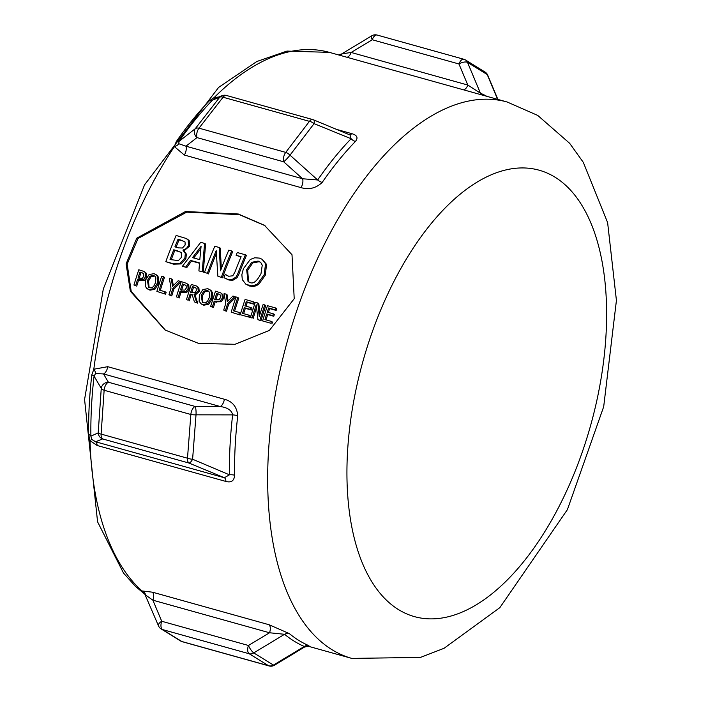 <?xml version="1.0" encoding="UTF-8"?>
<svg xmlns="http://www.w3.org/2000/svg" width="701" height="701" viewBox="0 0 701 701"><rect width="100%" height="100%" fill="white"/><g stroke="black" fill="none" stroke-linecap="round" stroke-linejoin="round"><path stroke-width="1.05" d="M290.012 155.158L314.083 123.63A6.852 3.917 -146.8 0 0 309.43 121.343A6.852 3.496 -74.4 0 1 312.769 119.573L226.405 95.459A6.852 3.496 105.6 0 0 223.067 97.229A6.852 3.374 -138.3 0 0 219.693 97.273L195.264 128.704A6.852 3.891 33.8 0 1 199.005 128.169A6.852 3.496 105.6 0 0 196.972 137.598L283.695 161.808A6.852 0.797 -48.1 0 0 290.012 155.158A6.852 3.409 41.3 0 0 285.736 152.389L199.005 128.169L223.067 97.229L309.43 121.343L285.736 152.389A6.852 3.496 -74.4 0 0 283.695 161.808L302.613 178.764A6.852 3.496 -74.4 0 1 300.983 187.605C308.931 189.962 316.002 188.236 322.197 182.418A288.847 147.394 -74.4 0 1 355.407 141.453A6.852 4.285 44 0 1 351.105 138.737A290.854 148.419 105.6 0 0 317.667 179.982L290.012 155.158M314.083 123.63A6.852 2.278 -67.6 0 0 313.549 119.845A6.852 2.278 -67.6 0 0 313.54 119.845L350.071 135.004L351.105 138.737L314.083 123.63M218.554 97.027L214.243 97.492L209.476 100.699A6.852 4.285 -136 0 0 212.543 100.077A290.705 148.349 -74.4 0 0 179.053 141.374L195.264 128.704A6.852 5.739 52 0 0 196.972 137.598L185.958 146.194L178.746 143.714L179.053 141.374A6.852 3.295 34.6 0 1 176.214 141.716L174.409 146.614L184.337 155.035L300.983 187.605M225.985 95.397A6.852 6.721 70 0 0 222.226 95.616A6.852 6.721 70 0 0 222.217 95.616A6.852 6.721 70 0 0 219.693 97.273L212.543 100.077L214.059 98.981M322.197 182.418A6.852 3.295 -145.4 0 1 317.667 179.982L302.613 178.764L185.958 146.194A6.852 3.496 -74.4 0 1 184.337 155.035M304.471 647.093L304.295 646.471A6.852 5.88 113.5 0 1 308.913 645.691A288.847 147.394 -74.4 0 1 289.32 633.59A6.852 5.748 -50.5 0 0 284.571 634.291A290.854 148.419 105.6 0 0 304.295 646.471L273.443 665.074L253.744 652.903A6.852 5.573 120.1 0 1 249.205 653.761A6.852 3.496 -74.4 0 1 248.452 645.481L161.729 621.261A6.852 3.076 157.2 0 0 158.479 625.809A6.852 3.076 157.2 0 0 158.479 625.827A6.852 6.852 0 0 0 161.011 628.867A6.852 6.055 123.7 0 0 162.474 629.551L249.205 653.761L268.597 665.74A6.852 6.055 -56.3 0 0 273.443 665.074A6.852 1.858 -121.1 0 0 274.45 665.223A6.852 1.858 -121.1 0 0 274.538 665.153M180.586 640.959A6.852 5.573 -59.9 0 0 180.744 641.056A6.852 5.573 -59.9 0 0 180.77 641.073A6.852 5.573 -59.9 0 0 181.874 641.529A6.852 3.496 105.6 0 0 182.348 641.73L269.07 665.95A6.852 3.496 -74.4 0 1 268.597 665.74L181.874 641.529L162.474 629.551A6.852 3.496 105.6 0 1 161.729 621.261L152.879 600.196A6.852 3.496 105.6 0 0 152.485 592.187L142.031 590.952L143.355 592.731A6.852 5.748 129.5 0 1 144.511 593.44L158.487 625.818M192.6 459.234L196.017 414.826A6.852 1.919 -179.3 0 1 190.856 414.484A6.852 3.496 -74.4 0 1 195.141 406.449L108.41 382.229A6.852 6.344 149.5 0 0 101.259 388.372L98.201 432.876A6.852 1.893 0.2 0 0 101.119 434.094A6.852 3.496 105.6 0 0 102.618 438.931L188.981 463.046A6.852 2.278 -67.6 0 0 192.6 459.234A6.852 2.436 8.2 0 1 187.491 458.209L101.119 434.094L104.134 390.264A6.852 2.41 -172.3 0 1 101.259 388.372L94.074 376.139L95.538 373.563L103.52 373.94A6.852 3.496 105.6 0 0 107.717 366.684L93.811 369.243L91.805 374.904A6.852 1.752 -173.4 0 1 94.074 376.139A290.705 148.349 -74.4 0 0 90.885 436.162A6.852 2.935 -0.8 0 0 88.633 434.515L90.026 440.622L97.124 445.485L225.906 481.447C231.356 482.858 234.248 480.781 234.581 475.217A288.847 147.394 -74.4 0 1 237.753 415.693A6.852 1.752 6.6 0 0 232.636 414.887A290.854 148.419 105.6 0 0 229.446 474.822L192.6 459.234M234.581 475.217A6.852 2.935 179.3 0 0 229.446 474.822L224.39 477.74L188.981 463.046A6.852 3.496 -74.4 0 1 187.491 458.209L190.856 414.484L104.134 390.264A6.852 3.496 105.6 0 1 108.41 382.229L103.52 373.94L220.167 406.51C227.562 407.553 231.724 410.348 232.636 414.887L196.017 414.826A6.852 1.411 -89.9 0 0 195.141 406.449L220.167 406.51A6.852 3.496 105.6 0 0 224.364 399.255L107.717 366.684M98.201 432.876A6.852 6.721 70 0 0 102.618 438.931L95.608 441.779L91.77 439.439L90.885 436.162L98.201 432.876M464.334 59.471A6.852 5.573 120.1 0 1 465.438 59.927A6.852 5.573 120.1 0 1 465.464 59.944A6.852 5.573 120.1 0 1 467.514 62.38L487.213 74.551A6.852 6.055 -56.3 0 0 485.206 72.133A6.852 6.055 -56.3 0 0 485.013 72.019M341.641 53.951L338.495 54.906A6.852 6.8 -92.6 0 0 341.816 53.863L341.746 54.625L341.816 53.863L351.157 52.47L467.804 85.04L458.953 63.975A6.852 3.496 -74.4 0 1 463.86 59.27L377.138 35.05A6.852 3.496 105.6 0 0 372.231 39.755L458.953 63.975A6.852 3.076 -22.8 0 1 467.514 62.38L480.439 93.207L467.804 85.04A6.852 3.496 -74.4 0 1 463.51 89.816M178.746 143.714A6.852 4.653 -8.8 0 1 174.409 146.614A288.847 147.394 -74.4 0 0 93.811 369.243A6.852 3.417 -136.2 0 1 95.538 373.563M145.422 594.737L135.424 586.351L123.499 573.05L97.57 521.816L84.576 399.474L103.31 288.987L144.572 184.81L218.607 87.423L256.785 61.53L286.937 51.085L329.382 52.365A288.847 147.394 -74.4 0 0 214.243 97.492A6.852 1.008 -105.1 0 0 214.988 98.552M349.44 134.741A6.852 3.496 105.6 0 0 351.806 133.654L336.69 129.431M355.407 141.453C358.369 137.825 357.168 135.232 351.806 133.654M486.809 96.317A290.854 148.419 105.6 0 0 480.439 93.207A6.852 5.88 -66.5 0 0 481.534 94.845M377.138 35.05A6.852 6.852 0 0 0 371.758 35.786A6.852 1.858 58.9 0 0 372.231 39.755L351.157 52.47A6.852 3.496 -74.4 0 1 346.855 57.245M497.894 99.411L487.712 75.182A6.852 3.076 -22.8 0 1 487.73 75.191A6.852 3.076 -22.8 0 0 487.213 74.551L497.622 99.34M97.124 445.485A6.852 3.496 -74.4 0 0 95.608 441.779L224.39 477.74A6.852 3.496 -74.4 0 1 225.906 481.447M91.77 439.439L90.026 440.622A288.847 147.394 -74.4 0 0 142.031 590.952A6.852 6.668 -130.6 0 1 145.852 595.219L152.879 600.196L269.535 632.766A6.852 3.496 105.6 0 0 269.131 624.757L152.485 592.187M237.753 415.693C236.903 406.817 232.443 401.34 224.364 399.255M269.07 665.95A6.852 6.852 0 0 0 274.45 665.223L304.541 647.049L308.712 646.129L306.477 645.595L308.913 645.691M269.535 632.766L284.571 634.291L253.744 652.903A6.852 1.858 -121.1 0 1 248.452 645.481L269.535 632.766M289.32 633.59L269.131 624.757M222.357 298.083L221.972 294.017L220.754 292.887L215.496 291.178A288.847 147.394 105.6 0 0 210.642 306.425L212.403 306.915A288.847 147.394 -74.4 0 1 214.164 301.202L220.114 301.141L222.357 298.083L223.382 298.714L221.139 301.772L215.189 301.833A286.56 146.229 105.6 0 0 213.428 307.555L210.642 306.425M218.134 293.815L220.307 295.06L220.508 297.636L219.027 299.686L214.716 299.476A288.847 147.394 -74.4 0 1 216.679 293.412L217.696 294.043A286.56 146.229 105.6 0 0 215.838 299.783M220.044 294.753L219.159 294.446M212.403 306.915L213.428 307.555M220.806 292.922L222.997 294.648L223.382 298.714M216.679 293.412L217.696 294.043M214.164 301.202L215.189 301.833M156.875 291.414L165.567 294.183L156.875 291.414A288.847 147.394 105.6 0 1 161.721 276.168L164.507 277.289A286.56 146.229 105.6 0 0 160.31 290.398M164.542 293.553A288.847 147.394 -74.4 0 1 165.094 291.739L166.119 292.37A286.56 146.229 105.6 0 0 165.567 294.183M165.094 291.739L159.188 290.083A288.847 147.394 -74.4 0 1 163.482 276.658M145.659 276.667L145.273 272.601L144.055 271.471L138.798 269.762A288.847 147.394 105.6 0 0 133.944 285.009L135.705 285.5A288.847 147.394 -74.4 0 1 137.466 279.787L143.416 279.725L145.659 276.667L146.684 277.298L146.299 273.232L144.108 271.506M141.436 272.4L143.609 273.635L143.801 276.22L142.329 278.262L138.009 278.06A288.847 147.394 -74.4 0 1 139.981 271.997L140.997 272.628A286.56 146.229 105.6 0 0 139.14 278.367M143.346 273.337L142.461 273.031M133.944 285.009L135.705 285.5M139.981 271.997L140.997 272.628M137.466 279.787L138.491 280.418A286.56 146.229 105.6 0 0 136.73 286.139M146.123 278.56L144.441 280.356L138.491 280.418M172.823 288.505L180.052 281.285L181.068 281.916L173.848 289.136A286.56 146.229 105.6 0 0 171.745 295.91L168.959 294.788L170.72 295.279A288.847 147.394 -74.4 0 1 172.823 288.505L173.848 289.136M170.72 295.279L171.745 295.91M180.052 281.285L178.185 280.759L172.525 286.464L171.289 278.84L169.344 278.288L170.991 288.225A288.847 147.394 105.6 0 0 168.959 294.788M171.289 278.84L172.315 279.471L173.305 285.666M192.503 257.635L201.082 246.358L199.803 259.668L192.503 257.635M182.409 266.301L185.59 267.186L190.497 260.378L199.522 262.901L198.909 270.901L202.221 271.83L204.569 243.405L200.705 242.318L182.409 266.301L185.59 267.186M200.845 248.618L193.739 257.977M198.909 270.901L202.221 271.83M190.497 260.378L191.513 261.009L186.615 267.817M199.487 263.234L191.513 261.009M204.569 243.405L205.603 244.036L203.237 272.461M185.888 291.59L188.131 288.532L187.745 284.466L186.527 283.335L181.27 281.618A288.847 147.394 105.6 0 0 176.415 296.873L178.177 297.364A288.847 147.394 -74.4 0 1 179.938 291.651L185.888 291.59L186.913 292.221L180.963 292.282A286.56 146.229 105.6 0 0 179.202 297.995M186.58 283.362L188.771 285.097L189.156 289.162L186.913 292.221M179.938 291.651L180.963 292.282M182.453 283.852L186.08 285.5L186.282 288.076L184.801 290.126L180.49 289.916A288.847 147.394 -74.4 0 1 182.453 283.852L183.478 284.483A286.56 146.229 105.6 0 0 181.612 290.232M185.818 285.193L183.478 284.483M176.415 296.873L178.177 297.364M184.871 258.003L185.344 253.473L182.996 250.239A288.847 147.394 -74.4 0 1 183.04 250.108L186.387 248.505L188.613 245.455L188.148 239.987L186.107 238.445L176.126 235.457A288.847 147.394 105.6 0 0 165.804 261.657L172.586 263.55L180.175 263.304L184.871 258.003L185.896 258.634L181.191 263.926L173.603 264.181L165.804 261.657M177.335 250.783L181.209 252.614L181.541 257.241L178.378 260.614L170.045 259.528A288.847 147.394 -74.4 0 1 173.769 249.784L177.335 250.783L178.352 251.414L174.794 250.415A286.56 146.229 105.6 0 0 171.184 259.843M181.033 240.11L185.046 241.976L185.134 245.026L182.453 248.014L178.483 247.874L174.917 246.875A288.847 147.394 -74.4 0 1 178.028 239.269L181.033 240.11L182.058 240.741L179.053 239.9A286.56 146.229 105.6 0 0 176.065 247.199M184.67 241.591L182.058 240.741M180.805 252.237L178.352 251.414M188.148 239.987L189.174 240.618L189.638 246.095L184.065 250.739A286.56 146.229 105.6 0 0 184.012 250.87L186.361 254.104L185.896 258.634M187.693 239.365L189.174 240.618M183.04 250.108L184.065 250.739M182.996 250.239L184.012 250.87M178.028 239.269L179.053 239.9M173.769 249.784L174.794 250.415M180.175 263.304L181.191 263.926M211.089 298.232L211.404 291.923L212.421 292.554L212.114 298.863L208.688 304.313L203.781 305.207L202.265 304.558L201.231 303.919L202.755 304.576L207.662 303.673L211.089 298.232L212.114 298.863M211.404 291.923L210.072 289.907L207.811 288.681L202.869 289.548L199.382 294.963L199.119 301.29L201.231 303.919M207.242 290.433L208.775 291.283L209.652 292.816L209.257 297.723L207.557 301.158L206.234 302.376L204.885 302.911L202.352 302.403L201.222 295.48L203.789 291.178L207.242 290.433L208.267 291.064L204.806 291.809L202.239 296.111L202.904 302.674M209.31 289.329L211.089 290.538L212.421 292.554M221.376 277.175A288.847 147.394 -74.4 0 1 231.698 250.976L228.771 250.161A288.847 147.394 105.6 0 0 220.491 270.84L219.247 247.497L214.786 246.253A288.847 147.394 105.6 0 0 204.464 272.452L207.391 273.276A288.847 147.394 -74.4 0 1 216.215 250.634L217.853 276.194L222.401 277.806L217.853 276.194M219.247 247.497L220.272 248.136L221.323 268.649M231.698 250.976L232.723 251.606A286.56 146.229 105.6 0 0 222.401 277.806M204.464 272.452L207.391 273.276M216.355 253.42A286.56 146.229 105.6 0 0 208.416 273.907M227.58 303.796L234.809 296.567L235.825 297.198L228.605 304.427A286.56 146.229 105.6 0 0 226.511 311.2L224.749 310.709L223.724 310.079L225.485 310.569A288.847 147.394 -74.4 0 1 227.58 303.796L228.605 304.427M225.485 310.569L226.511 311.2M234.809 296.567L232.942 296.05L227.282 301.754L226.055 294.122L224.101 293.579L225.757 303.507A288.847 147.394 105.6 0 0 223.724 310.079M226.055 294.122L227.071 294.753L228.07 300.957M237.639 274.109A288.847 147.394 -74.4 0 1 245.403 254.796L237.253 252.526A288.847 147.394 105.6 0 0 236.097 255.269L241.1 256.671A288.847 147.394 105.6 0 0 235.01 271.892L232.785 275.808L228.649 276.247L225.214 274.336A288.847 147.394 105.6 0 0 223.961 277.736L227.948 279.419L231.9 279.611L236 277.061L237.639 274.109L238.664 274.739L237.026 277.692L232.925 280.242L228.973 280.05L223.961 277.736M236.097 255.269L240.969 256.978M245.403 254.796L246.428 255.436A286.56 146.229 105.6 0 0 238.664 274.739M225.389 274.38L227.457 275.782M231.181 312.155L239.873 314.933L231.181 312.155A288.847 147.394 105.6 0 1 236.027 296.909L238.813 298.039A286.56 146.229 105.6 0 0 234.616 311.148M238.848 314.302A288.847 147.394 -74.4 0 1 239.4 312.488L240.425 313.119A286.56 146.229 105.6 0 0 239.873 314.933M239.4 312.488L233.494 310.832A288.847 147.394 -74.4 0 1 237.788 297.399M258.134 261.07L260.816 262.568L262.244 265.223L261 273.644C256.794 281.478 253.043 284.378 249.749 282.345L248.058 281.618L246.647 269.64L251.764 262.297L258.134 261.07L259.16 261.701L252.789 262.928L247.672 270.271L248.592 281.916M265.521 263.716L262.016 259.221L259.37 258.091L254.691 257.784L250.283 259.466L243.378 268.728L241.854 274.731L242.309 279.655L245.911 284.247L251.221 285.815L253.788 285.587L257.565 283.914L264.277 274.564L265.521 263.716L266.546 264.356L265.302 275.195L258.581 284.545L254.814 286.218L252.246 286.446L249.626 286.026L245.911 284.247M260.334 262.148L259.16 261.701M262.016 259.221L266.546 264.356M249.065 315.187L242.546 313.365A288.847 147.394 -74.4 0 1 244.316 307.686L250.397 309.386A288.847 147.394 -74.4 0 1 250.976 307.581L244.894 305.881A288.847 147.394 -74.4 0 1 246.253 301.719L252.772 303.542A288.847 147.394 -74.4 0 1 253.368 301.754L245.087 299.441A288.847 147.394 105.6 0 0 240.233 314.688L248.513 317.001A288.847 147.394 -74.4 0 1 249.065 315.187L250.099 315.818A286.56 146.229 105.6 0 0 249.538 317.632M253.368 301.754L254.393 302.385A286.56 146.229 105.6 0 0 253.797 304.173L247.269 302.35A286.56 146.229 105.6 0 0 246.016 306.197M252.772 303.542L253.797 304.173M246.253 301.719L247.269 302.35M250.976 307.581L252.001 308.212A286.56 146.229 105.6 0 0 251.422 310.017L245.341 308.317A286.56 146.229 105.6 0 0 243.668 313.68M240.233 314.688L248.513 317.001M244.316 307.686L245.341 308.317M250.397 309.386L251.422 310.017M157.629 276.913L156.297 274.888L154.045 273.67L149.103 274.529L145.615 279.953L145.352 286.28L146.728 288.356L148.989 289.557L153.887 288.663L157.313 283.222L157.629 276.913L158.654 277.543L158.338 283.852L154.912 289.294L150.014 290.196L147.464 288.908M153.475 275.414L155.009 276.273L155.885 277.806L155.482 282.705L153.791 286.148L152.459 287.366L151.118 287.892L148.577 287.384L147.447 280.461L150.014 276.168L153.475 275.414L154.492 276.045L151.039 276.799L148.472 281.092L149.129 287.664M155.534 274.31L157.322 275.519L158.654 277.543M257.95 319.63L260.947 320.821L257.95 319.63L256.251 304.839A288.847 147.394 -74.4 0 0 252.088 318L250.45 317.544L252.088 318M256.548 307.669A286.56 146.229 105.6 0 0 253.114 318.631M259.922 320.182A288.847 147.394 -74.4 0 1 264.776 304.935L263.129 304.479A288.847 147.394 105.6 0 0 259.256 316.528L257.802 302.99L255.295 302.289A288.847 147.394 105.6 0 0 250.45 317.544M264.776 304.935L265.793 305.566A286.56 146.229 105.6 0 0 260.947 320.821M257.802 302.99L258.818 303.621L259.957 314.293M194.247 287.147L196.175 288.251L196.35 290.503L194.834 292.685L190.637 292.378A288.847 147.394 -74.4 0 1 192.495 286.656L194.247 287.147L195.264 287.778L193.52 287.287A286.56 146.229 105.6 0 0 191.767 292.685M195.535 287.673L196.175 288.251M196.709 302.534L194.063 294.551L198.243 290.854L197.831 287.112L196.578 286.052L191.312 284.422A288.847 147.394 105.6 0 0 186.457 299.678L188.219 300.168A288.847 147.394 -74.4 0 1 190.102 294.07L192.118 294.63L194.422 301.894L197.735 303.165L194.422 301.894M195.973 288.015L195.264 287.778M186.457 299.678L188.219 300.168M196.85 286.201L198.847 287.752L199.259 291.485L195.08 295.182L197.735 303.165M194.063 294.551L195.08 295.182M192.495 286.656L193.52 287.287M190.102 294.07L191.128 294.7A286.56 146.229 105.6 0 0 189.244 300.799M192.24 295.016L191.128 294.7M271.436 321.426L264.917 319.612A288.847 147.394 -74.4 0 1 266.687 313.934L272.768 315.634A288.847 147.394 -74.4 0 1 273.346 313.829L267.265 312.129A288.847 147.394 -74.4 0 1 268.623 307.967L275.142 309.789A288.847 147.394 -74.4 0 1 275.738 308.002L267.458 305.689A288.847 147.394 105.6 0 0 262.603 320.935L270.884 323.249A288.847 147.394 -74.4 0 1 271.436 321.426L272.461 322.066A286.56 146.229 105.6 0 0 271.909 323.88M275.738 308.002L276.764 308.633A286.56 146.229 105.6 0 0 276.168 310.42L269.64 308.598A286.56 146.229 105.6 0 0 268.387 312.444M275.142 309.789L276.168 310.42M268.623 307.967L269.64 308.598M273.346 313.829L274.371 314.46A286.56 146.229 105.6 0 0 273.793 316.265L267.712 314.565A286.56 146.229 105.6 0 0 266.038 319.919M262.603 320.935L270.884 323.249M266.687 313.934L267.712 314.565M272.768 315.634L273.793 316.265M165.48 330.267L131.192 291.362L127.161 264.084L138.009 238.515L186.703 212.149L239.33 214.646L265.013 225.652M238.287 213.998L264.408 225.266L292.002 254.717L294.21 298.722L269.421 330.399L235.037 344.296L198.558 343.394L165.05 329.996L130.377 291.248L126.084 263.935L136.739 238.191L185.467 211.536L238.287 213.998M209.476 100.699A288.751 147.35 105.6 0 0 176.214 141.716M143.355 592.731A288.751 147.35 105.6 0 0 145.046 594.089M91.805 374.904A288.751 147.35 105.6 0 0 88.633 434.515M221.972 294.017L222.997 294.648M215.654 301.623L216.679 302.254M220.114 301.141L221.139 301.772M145.273 272.601L146.299 273.232M138.956 280.207L139.981 280.838M143.416 279.725L144.441 280.356M188.131 288.532L189.156 289.162M181.436 292.063L182.453 292.694M183.907 284.264L184.933 284.895M187.745 284.466L188.771 285.097M188.613 245.455L189.638 246.095M172.586 263.55L173.603 264.181M207.662 303.673L208.688 304.313M202.755 304.576L203.781 305.207M201.222 295.48L202.239 296.111M203.789 291.178L204.806 291.809M227.948 279.419L228.973 280.05M251.764 262.297L252.789 262.928M246.647 269.64L247.672 270.271M248.61 285.403L249.626 286.026M257.565 283.914L258.581 284.545M264.277 274.564L265.302 275.195M150.014 276.168L151.039 276.799M147.447 280.461L148.472 281.092M148.989 289.557L150.014 290.196M153.887 288.663L154.912 289.294M157.313 283.222L158.338 283.852M197.831 287.112L198.847 287.752M198.243 290.854L199.259 291.485M507.165 102.004A288.847 147.394 105.6 0 0 287.524 340.563A288.847 147.394 105.6 0 0 351.814 658.405L420.451 657.415L444.057 648.294L499.839 607.653L567.416 509.618L603.692 406.685L616.424 300.414L607.618 222.603L583.328 162.387L569.659 143.311L537.755 115.437L507.165 102.004L329.382 52.365M555.034 177.204A231.759 118.267 -74.4 0 1 527.371 556.936A231.759 118.267 -74.4 0 1 347.915 446.081A231.759 118.267 -74.4 0 1 555.034 177.204M313.549 119.845A6.852 6.852 0 0 0 312.769 119.573M226.405 95.459A6.852 6.852 0 0 0 222.217 95.616L214.094 98.964M161.002 628.858L180.77 641.073M180.735 641.056A6.852 6.852 0 0 0 182.348 641.73M465.429 59.927L485.197 72.142M487.73 75.191A6.852 6.852 0 0 0 485.197 72.133M465.464 59.944A6.852 6.852 0 0 0 463.86 59.27M341.641 53.968L371.767 35.795M186.781 238.804L187.807 239.435M307.678 646.085L351.814 658.405"/></g></svg>
